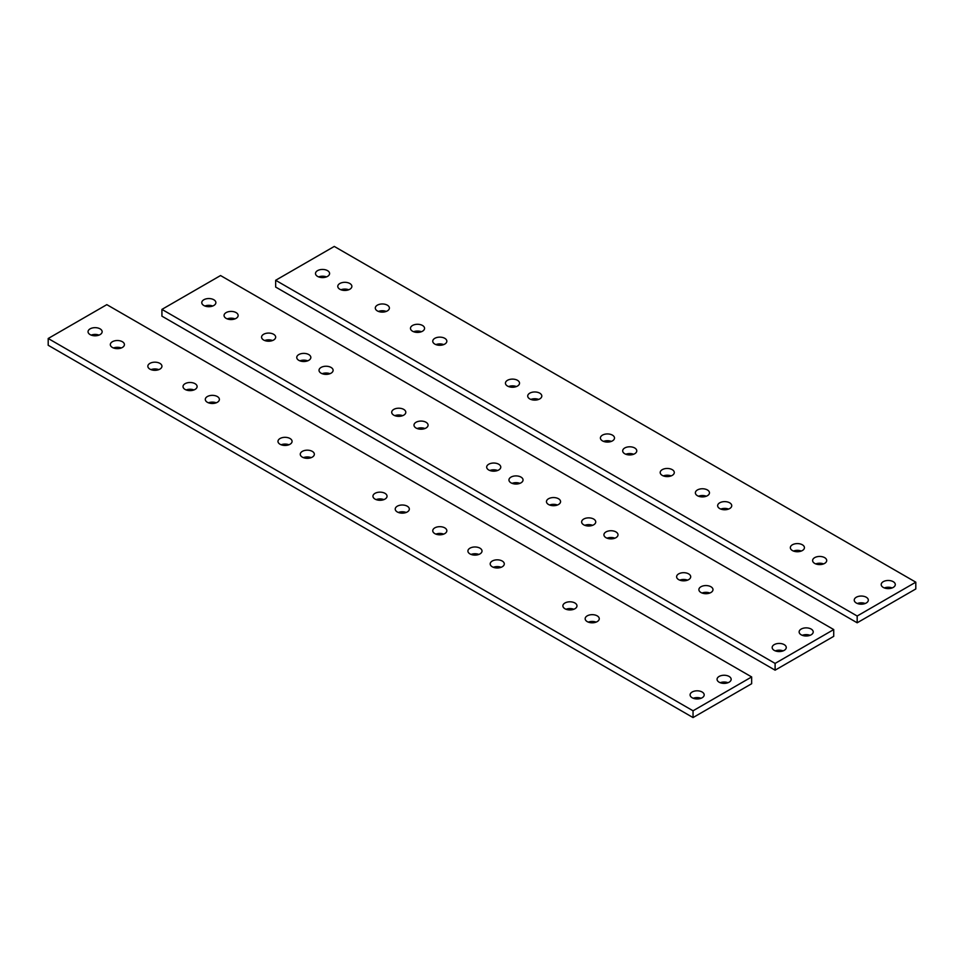 <?xml version="1.0" encoding="UTF-8"?>
<svg xmlns="http://www.w3.org/2000/svg" width="964" height="964" viewBox="0 0 964 964"><rect width="100%" height="100%" fill="white"/><g stroke="black" fill="none" stroke-linecap="round" stroke-linejoin="round"><path stroke-width="1.45" d="M422.497 325.471A7.049 4.073 0 0 0 414.821 324.591A7.049 4.073 0 0 0 410.471 328.338A7.049 4.073 0 0 0 412.532 331.218A7.049 4.073 0 0 0 420.208 332.098A7.049 4.073 0 0 0 424.558 328.338A7.049 4.073 0 0 0 422.497 325.471M421.425 331.724A7.049 4.073 0 0 0 413.604 331.724M444.778 338.328A7.049 4.073 0 0 0 437.102 337.448A7.049 4.073 0 0 0 432.752 341.208A7.049 4.073 0 0 0 434.812 344.088A7.049 4.073 0 0 0 442.488 344.967A7.049 4.073 0 0 0 446.838 341.208A7.049 4.073 0 0 0 444.778 338.328M443.705 344.594A7.049 4.073 0 0 0 435.885 344.594M517.463 380.298A7.049 4.073 0 0 0 509.787 379.418A7.049 4.073 0 0 0 505.437 383.178A7.049 4.073 0 0 0 507.498 386.046A7.049 4.073 0 0 0 515.186 386.938A7.049 4.073 0 0 0 519.536 383.178A7.049 4.073 0 0 0 517.463 380.298M516.391 386.552A7.049 4.073 0 0 0 508.57 386.552M539.744 393.155A7.049 4.073 0 0 0 532.068 392.276A7.049 4.073 0 0 0 527.718 396.035A7.049 4.073 0 0 0 529.778 398.915A7.049 4.073 0 0 0 537.454 399.795A7.049 4.073 0 0 0 541.804 396.035A7.049 4.073 0 0 0 539.744 393.155M538.671 399.421A7.049 4.073 0 0 0 530.851 399.421M327.531 270.643A7.049 4.073 0 0 0 319.855 269.751A7.049 4.073 0 0 0 315.505 273.511A7.049 4.073 0 0 0 317.566 276.391A7.049 4.073 0 0 0 325.242 277.271A7.049 4.073 0 0 0 329.592 273.511A7.049 4.073 0 0 0 327.531 270.643M326.459 276.897A7.049 4.073 0 0 0 318.638 276.897M349.812 283.5A7.049 4.073 0 0 0 342.124 282.621A7.049 4.073 0 0 0 337.774 286.38A7.049 4.073 0 0 0 339.846 289.248A7.049 4.073 0 0 0 347.522 290.14A7.049 4.073 0 0 0 351.872 286.38A7.049 4.073 0 0 0 349.812 283.5M348.739 289.766A7.049 4.073 0 0 0 340.919 289.766M707.395 489.953A7.049 4.073 0 0 0 699.719 489.073A7.049 4.073 0 0 0 695.369 492.833A7.049 4.073 0 0 0 697.43 495.713A7.049 4.073 0 0 0 705.118 496.593A7.049 4.073 0 0 0 709.468 492.833A7.049 4.073 0 0 0 707.395 489.953M706.323 496.219A7.049 4.073 0 0 0 698.502 496.219M802.361 544.781A7.049 4.073 0 0 0 794.685 543.901A7.049 4.073 0 0 0 790.335 547.66A7.049 4.073 0 0 0 792.396 550.54A7.049 4.073 0 0 0 800.084 551.42A7.049 4.073 0 0 0 804.434 547.66A7.049 4.073 0 0 0 802.361 544.781M801.289 551.047A7.049 4.073 0 0 0 793.468 551.047M729.676 502.81A7.049 4.073 0 0 0 722 501.931A7.049 4.073 0 0 0 717.65 505.69A7.049 4.073 0 0 0 719.71 508.57A7.049 4.073 0 0 0 727.386 509.45A7.049 4.073 0 0 0 731.736 505.69A7.049 4.073 0 0 0 729.676 502.81M728.603 509.076A7.049 4.073 0 0 0 720.783 509.076M824.642 557.638A7.049 4.073 0 0 0 816.966 556.758A7.049 4.073 0 0 0 812.616 560.518A7.049 4.073 0 0 0 814.676 563.398A7.049 4.073 0 0 0 822.352 564.277A7.049 4.073 0 0 0 826.702 560.518A7.049 4.073 0 0 0 824.642 557.638M823.569 563.904A7.049 4.073 0 0 0 815.749 563.904M387.323 305.166A7.049 4.073 0 0 0 379.647 304.275A7.049 4.073 0 0 0 375.297 308.034A7.049 4.073 0 0 0 377.358 310.914A7.049 4.073 0 0 0 385.046 311.794A7.049 4.073 0 0 0 389.396 308.034A7.049 4.073 0 0 0 387.323 305.166M386.251 311.42A7.049 4.073 0 0 0 378.43 311.42M612.429 435.126A7.049 4.073 0 0 0 604.753 434.246A7.049 4.073 0 0 0 600.403 438.005A7.049 4.073 0 0 0 602.464 440.873A7.049 4.073 0 0 0 610.152 441.765A7.049 4.073 0 0 0 614.502 438.005A7.049 4.073 0 0 0 612.429 435.126M611.357 441.392A7.049 4.073 0 0 0 603.536 441.392M634.71 447.983A7.049 4.073 0 0 0 627.034 447.103A7.049 4.073 0 0 0 622.684 450.863A7.049 4.073 0 0 0 624.744 453.743A7.049 4.073 0 0 0 632.42 454.622A7.049 4.073 0 0 0 636.77 450.863A7.049 4.073 0 0 0 634.71 447.983M633.637 454.249A7.049 4.073 0 0 0 625.817 454.249M672.221 469.649A7.049 4.073 0 0 0 664.545 468.769A7.049 4.073 0 0 0 660.195 472.529A7.049 4.073 0 0 0 662.256 475.397A7.049 4.073 0 0 0 669.944 476.276A7.049 4.073 0 0 0 674.294 472.529A7.049 4.073 0 0 0 672.221 469.649M671.149 475.903A7.049 4.073 0 0 0 663.328 475.903M866.262 597.246A7.049 4.073 0 0 0 858.587 596.355A7.049 4.073 0 0 0 854.237 600.114A7.049 4.073 0 0 0 856.297 602.994A7.049 4.073 0 0 0 863.973 603.874A7.049 4.073 0 0 0 868.323 600.114A7.049 4.073 0 0 0 866.262 597.246M865.19 603.5A7.049 4.073 0 0 0 857.37 603.5M893.23 581.678A7.049 4.073 0 0 0 885.555 580.786A7.049 4.073 0 0 0 881.204 584.546A7.049 4.073 0 0 0 883.265 587.425A7.049 4.073 0 0 0 890.941 588.305A7.049 4.073 0 0 0 895.291 584.546A7.049 4.073 0 0 0 893.23 581.678M892.158 587.932A7.049 4.073 0 0 0 884.337 587.932M334.279 246.435L275.656 280.283L857.177 616.02L915.8 582.184L334.279 246.435M857.177 616.02L857.177 622.792L275.656 287.055L275.656 280.283M857.177 622.792L915.8 588.956L915.8 582.184M308.769 354.571A7.049 4.073 0 0 0 301.093 353.692A7.049 4.073 0 0 0 296.743 357.451A7.049 4.073 0 0 0 298.804 360.331A7.049 4.073 0 0 0 306.492 361.211A7.049 4.073 0 0 0 310.842 357.451A7.049 4.073 0 0 0 308.769 354.571M307.697 360.837A7.049 4.073 0 0 0 299.876 360.837M331.05 367.441A7.049 4.073 0 0 0 323.374 366.549A7.049 4.073 0 0 0 319.024 370.309A7.049 4.073 0 0 0 321.084 373.189A7.049 4.073 0 0 0 328.76 374.068A7.049 4.073 0 0 0 333.11 370.309A7.049 4.073 0 0 0 331.05 367.441M329.977 373.695A7.049 4.073 0 0 0 322.157 373.695M403.735 409.399A7.049 4.073 0 0 0 396.059 408.519A7.049 4.073 0 0 0 391.709 412.279A7.049 4.073 0 0 0 393.77 415.159A7.049 4.073 0 0 0 401.458 416.038A7.049 4.073 0 0 0 405.808 412.279A7.049 4.073 0 0 0 403.735 409.399M402.663 415.665A7.049 4.073 0 0 0 394.842 415.665M426.016 422.268A7.049 4.073 0 0 0 418.34 421.376A7.049 4.073 0 0 0 413.99 425.136A7.049 4.073 0 0 0 416.05 428.016A7.049 4.073 0 0 0 423.726 428.896A7.049 4.073 0 0 0 428.076 425.136A7.049 4.073 0 0 0 426.016 422.268M424.943 428.522A7.049 4.073 0 0 0 417.123 428.522M213.803 299.744A7.049 4.073 0 0 0 206.127 298.864A7.049 4.073 0 0 0 201.777 302.624A7.049 4.073 0 0 0 203.838 305.504A7.049 4.073 0 0 0 211.526 306.383A7.049 4.073 0 0 0 215.876 302.624A7.049 4.073 0 0 0 213.803 299.744M212.731 306.01A7.049 4.073 0 0 0 204.91 306.01M236.084 312.601A7.049 4.073 0 0 0 228.408 311.721A7.049 4.073 0 0 0 224.058 315.481A7.049 4.073 0 0 0 226.118 318.361A7.049 4.073 0 0 0 233.794 319.241A7.049 4.073 0 0 0 238.144 315.481A7.049 4.073 0 0 0 236.084 312.601M235.011 318.867A7.049 4.073 0 0 0 227.191 318.867M273.595 334.267A7.049 4.073 0 0 0 265.919 333.387A7.049 4.073 0 0 0 261.569 337.147A7.049 4.073 0 0 0 263.63 340.015A7.049 4.073 0 0 0 271.318 340.907A7.049 4.073 0 0 0 275.668 337.147A7.049 4.073 0 0 0 273.595 334.267M272.523 340.533A7.049 4.073 0 0 0 264.702 340.533M498.701 464.226A7.049 4.073 0 0 0 491.025 463.347A7.049 4.073 0 0 0 486.675 467.106A7.049 4.073 0 0 0 488.736 469.986A7.049 4.073 0 0 0 496.424 470.866A7.049 4.073 0 0 0 500.774 467.106A7.049 4.073 0 0 0 498.701 464.226M497.629 470.492A7.049 4.073 0 0 0 489.808 470.492M520.982 477.096A7.049 4.073 0 0 0 513.306 476.216A7.049 4.073 0 0 0 508.956 479.964A7.049 4.073 0 0 0 511.016 482.844A7.049 4.073 0 0 0 518.692 483.723A7.049 4.073 0 0 0 523.042 479.964A7.049 4.073 0 0 0 520.982 477.096M519.909 483.35A7.049 4.073 0 0 0 512.089 483.35M558.505 498.75A7.049 4.073 0 0 0 550.818 497.87A7.049 4.073 0 0 0 546.468 501.629A7.049 4.073 0 0 0 548.54 504.509A7.049 4.073 0 0 0 556.216 505.389A7.049 4.073 0 0 0 560.566 501.629A7.049 4.073 0 0 0 558.505 498.75M557.433 505.016A7.049 4.073 0 0 0 549.613 505.016M593.679 519.066A7.049 4.073 0 0 0 585.992 518.174A7.049 4.073 0 0 0 581.641 521.934A7.049 4.073 0 0 0 583.714 524.814A7.049 4.073 0 0 0 591.39 525.693A7.049 4.073 0 0 0 595.74 521.934A7.049 4.073 0 0 0 593.679 519.066M592.607 525.32A7.049 4.073 0 0 0 584.787 525.32M615.948 531.923A7.049 4.073 0 0 0 608.272 531.043A7.049 4.073 0 0 0 603.922 534.803A7.049 4.073 0 0 0 605.982 537.671A7.049 4.073 0 0 0 613.658 538.563A7.049 4.073 0 0 0 618.008 534.803A7.049 4.073 0 0 0 615.948 531.923M614.875 538.177A7.049 4.073 0 0 0 607.055 538.177M688.645 573.893A7.049 4.073 0 0 0 680.958 573.002A7.049 4.073 0 0 0 676.608 576.761A7.049 4.073 0 0 0 678.68 579.641A7.049 4.073 0 0 0 686.356 580.521A7.049 4.073 0 0 0 690.706 576.761A7.049 4.073 0 0 0 688.645 573.893M687.573 580.147A7.049 4.073 0 0 0 679.753 580.147M710.914 586.751A7.049 4.073 0 0 0 703.238 585.871A7.049 4.073 0 0 0 698.888 589.631A7.049 4.073 0 0 0 700.949 592.499A7.049 4.073 0 0 0 708.636 593.39A7.049 4.073 0 0 0 712.986 589.631A7.049 4.073 0 0 0 710.914 586.751M709.841 593.017A7.049 4.073 0 0 0 702.021 593.017M784.19 644.627A7.049 4.073 0 0 0 776.514 643.747A7.049 4.073 0 0 0 772.164 647.507A7.049 4.073 0 0 0 774.225 650.375A7.049 4.073 0 0 0 781.912 651.254A7.049 4.073 0 0 0 786.263 647.507A7.049 4.073 0 0 0 784.19 644.627M783.117 650.881A7.049 4.073 0 0 0 775.297 650.881M811.158 629.058A7.049 4.073 0 0 0 803.482 628.179A7.049 4.073 0 0 0 799.132 631.938A7.049 4.073 0 0 0 801.192 634.806A7.049 4.073 0 0 0 808.868 635.686A7.049 4.073 0 0 0 813.218 631.938A7.049 4.073 0 0 0 811.158 629.058M810.085 635.312A7.049 4.073 0 0 0 802.265 635.312M161.928 309.396L775.104 663.413L833.727 629.564L220.551 275.547L161.928 309.396L161.928 316.156L775.104 670.173L775.104 663.413M775.104 670.173L833.727 636.336L833.727 629.564M195.041 383.684A7.049 4.073 0 0 0 187.365 382.804A7.049 4.073 0 0 0 183.015 386.552A7.049 4.073 0 0 0 185.076 389.432A7.049 4.073 0 0 0 192.764 390.312A7.049 4.073 0 0 0 197.114 386.552A7.049 4.073 0 0 0 195.041 383.684M193.969 389.938A7.049 4.073 0 0 0 186.148 389.938M217.322 396.541A7.049 4.073 0 0 0 209.646 395.662A7.049 4.073 0 0 0 205.296 399.421A7.049 4.073 0 0 0 207.356 402.289A7.049 4.073 0 0 0 215.032 403.181A7.049 4.073 0 0 0 219.382 399.421A7.049 4.073 0 0 0 217.322 396.541M216.249 402.807A7.049 4.073 0 0 0 208.429 402.807M290.019 438.512A7.049 4.073 0 0 0 282.332 437.632A7.049 4.073 0 0 0 277.981 441.392A7.049 4.073 0 0 0 280.054 444.259A7.049 4.073 0 0 0 287.73 445.139A7.049 4.073 0 0 0 292.08 441.392A7.049 4.073 0 0 0 290.019 438.512M288.947 444.766A7.049 4.073 0 0 0 281.127 444.766M312.288 451.369A7.049 4.073 0 0 0 304.612 450.489A7.049 4.073 0 0 0 300.262 454.249A7.049 4.073 0 0 0 302.322 457.129A7.049 4.073 0 0 0 309.998 458.008A7.049 4.073 0 0 0 314.348 454.249A7.049 4.073 0 0 0 312.288 451.369M311.215 457.635A7.049 4.073 0 0 0 303.395 457.635M100.075 328.857A7.049 4.073 0 0 0 92.399 327.965A7.049 4.073 0 0 0 88.049 331.724A7.049 4.073 0 0 0 90.11 334.604A7.049 4.073 0 0 0 97.798 335.484A7.049 4.073 0 0 0 102.148 331.724A7.049 4.073 0 0 0 100.075 328.857M99.003 335.111A7.049 4.073 0 0 0 91.182 335.111M122.356 341.714A7.049 4.073 0 0 0 114.68 340.834A7.049 4.073 0 0 0 110.33 344.594A7.049 4.073 0 0 0 112.39 347.462A7.049 4.073 0 0 0 120.066 348.353A7.049 4.073 0 0 0 124.416 344.594A7.049 4.073 0 0 0 122.356 341.714M121.283 347.98A7.049 4.073 0 0 0 113.463 347.98M159.879 363.368A7.049 4.073 0 0 0 152.192 362.488A7.049 4.073 0 0 0 147.841 366.248A7.049 4.073 0 0 0 149.914 369.128A7.049 4.073 0 0 0 157.59 370.007A7.049 4.073 0 0 0 161.94 366.248A7.049 4.073 0 0 0 159.879 363.368M158.807 369.634A7.049 4.073 0 0 0 150.987 369.634M384.985 493.339A7.049 4.073 0 0 0 377.298 492.459A7.049 4.073 0 0 0 372.948 496.219A7.049 4.073 0 0 0 375.02 499.087A7.049 4.073 0 0 0 382.696 499.979A7.049 4.073 0 0 0 387.046 496.219A7.049 4.073 0 0 0 384.985 493.339M383.913 499.605A7.049 4.073 0 0 0 376.093 499.605M407.254 506.196A7.049 4.073 0 0 0 399.578 505.317A7.049 4.073 0 0 0 395.228 509.076A7.049 4.073 0 0 0 397.288 511.956A7.049 4.073 0 0 0 404.976 512.836A7.049 4.073 0 0 0 409.326 509.076A7.049 4.073 0 0 0 407.254 506.196M406.181 512.462A7.049 4.073 0 0 0 398.361 512.462M444.778 527.862A7.049 4.073 0 0 0 437.102 526.983A7.049 4.073 0 0 0 432.752 530.742A7.049 4.073 0 0 0 434.812 533.61A7.049 4.073 0 0 0 442.488 534.49A7.049 4.073 0 0 0 446.838 530.742A7.049 4.073 0 0 0 444.778 527.862M443.705 534.116A7.049 4.073 0 0 0 435.885 534.116M479.952 548.167A7.049 4.073 0 0 0 472.264 547.287A7.049 4.073 0 0 0 467.914 551.047A7.049 4.073 0 0 0 469.986 553.914A7.049 4.073 0 0 0 477.662 554.806A7.049 4.073 0 0 0 482.012 551.047A7.049 4.073 0 0 0 479.952 548.167M478.879 554.433A7.049 4.073 0 0 0 471.059 554.433M502.22 561.024A7.049 4.073 0 0 0 494.544 560.144A7.049 4.073 0 0 0 490.194 563.904A7.049 4.073 0 0 0 492.255 566.784A7.049 4.073 0 0 0 499.942 567.663A7.049 4.073 0 0 0 504.293 563.904A7.049 4.073 0 0 0 502.22 561.024M501.147 567.29A7.049 4.073 0 0 0 493.327 567.29M574.918 602.994A7.049 4.073 0 0 0 567.242 602.114A7.049 4.073 0 0 0 562.892 605.874A7.049 4.073 0 0 0 564.952 608.754A7.049 4.073 0 0 0 572.628 609.634A7.049 4.073 0 0 0 576.978 605.874A7.049 4.073 0 0 0 574.918 602.994M573.845 609.26A7.049 4.073 0 0 0 566.025 609.26M597.186 615.851A7.049 4.073 0 0 0 589.51 614.972A7.049 4.073 0 0 0 585.16 618.731A7.049 4.073 0 0 0 587.221 621.611A7.049 4.073 0 0 0 594.909 622.491A7.049 4.073 0 0 0 599.259 618.731A7.049 4.073 0 0 0 597.186 615.851M596.114 622.117A7.049 4.073 0 0 0 588.293 622.117M702.129 692.007A7.049 4.073 0 0 0 694.442 691.128A7.049 4.073 0 0 0 690.091 694.887A7.049 4.073 0 0 0 692.164 697.755A7.049 4.073 0 0 0 699.84 698.647A7.049 4.073 0 0 0 704.19 694.887A7.049 4.073 0 0 0 702.129 692.007M701.057 698.273A7.049 4.073 0 0 0 693.236 698.273M729.085 676.439A7.049 4.073 0 0 0 721.409 675.559A7.049 4.073 0 0 0 717.059 679.319A7.049 4.073 0 0 0 719.12 682.187A7.049 4.073 0 0 0 726.808 683.078A7.049 4.073 0 0 0 731.158 679.319A7.049 4.073 0 0 0 729.085 676.439M728.013 682.705A7.049 4.073 0 0 0 720.192 682.705M751.655 676.945L106.823 304.648L48.2 338.497L693.044 710.793L751.655 676.945L751.655 683.717L693.044 717.565L693.044 710.793M693.044 717.565L48.2 345.269L48.2 338.497"/></g></svg>
